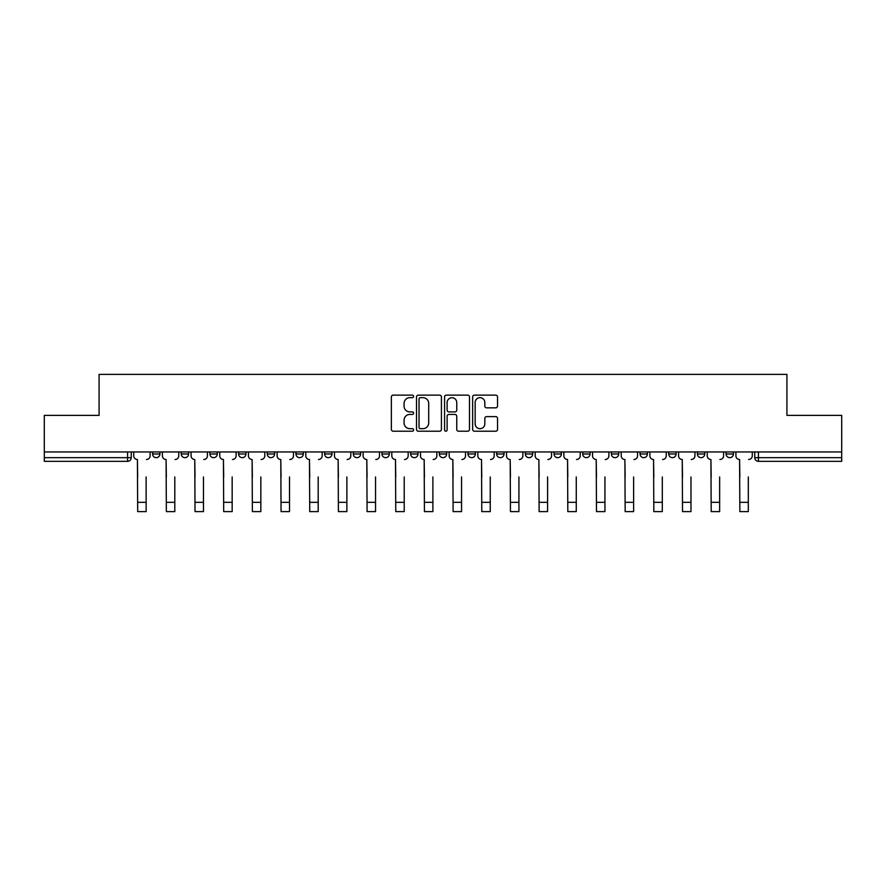 <?xml version="1.0" encoding="UTF-8"?>
<svg xmlns="http://www.w3.org/2000/svg" width="886" height="886" viewBox="0 0 886 886"><rect width="100%" height="100%" fill="white"/><g stroke="black" fill="none" stroke-linecap="round" stroke-linejoin="round"><path stroke-width="1.33" d="M413.585 396.396A1.263 1.263 0 0 0 412.322 395.134L393.151 395.134A1.805 1.805 0 0 0 391.357 396.939L391.357 429.411A1.805 1.805 0 0 0 393.151 431.216L412.322 431.216A1.263 1.263 0 0 0 413.585 429.954A1.263 1.263 0 0 0 412.322 428.691L409.841 428.691A5.77 5.77 0 0 1 404.071 422.921L404.071 420.208A5.77 5.77 0 0 1 409.841 414.438L412.322 414.438A1.263 1.263 0 0 0 413.585 413.175A1.263 1.263 0 0 0 412.322 411.912L409.841 411.912A5.77 5.77 0 0 1 404.071 406.142L404.071 403.429A5.77 5.77 0 0 1 409.841 397.659L412.322 397.659A1.263 1.263 0 0 0 413.585 396.396M439.323 451.96L439.323 453.986L446.677 453.986A3.677 3.677 0 0 1 443 457.663A3.677 3.677 0 0 1 439.323 453.986L439.323 451.96M410.65 451.96L410.65 453.986L418.004 453.986A3.677 3.677 0 0 1 414.327 457.663A3.677 3.677 0 0 1 410.65 453.986L410.65 451.96M267.273 453.986L267.273 451.96L267.273 453.986A3.677 3.677 0 0 0 270.95 457.663A3.677 3.677 0 0 1 267.273 453.986L274.627 453.986A3.677 3.677 0 0 1 270.95 457.663M209.916 451.96L209.916 453.986L217.269 453.986A3.677 3.677 0 0 1 213.592 457.663A3.677 3.677 0 0 1 209.916 453.986L209.916 451.96M181.242 453.986L181.242 451.96L181.242 453.986A3.677 3.677 0 0 0 184.919 457.663A3.677 3.677 0 0 1 181.242 453.986L188.596 453.986A3.677 3.677 0 0 1 184.919 457.663A3.677 3.677 0 0 0 188.596 453.986A3.677 3.677 0 0 1 184.919 457.663M152.569 453.986L152.569 451.96L152.569 453.986A3.677 3.677 0 0 0 156.246 457.663A3.677 3.677 0 0 1 152.569 453.986L159.923 453.986A3.677 3.677 0 0 1 156.246 457.663A3.677 3.677 0 0 0 159.923 453.986A3.677 3.677 0 0 1 156.246 457.663M495.728 407.848A1.805 1.805 0 0 0 497.533 406.054L497.533 396.939A1.805 1.805 0 0 0 495.728 395.134L474.442 395.134A1.805 1.805 0 0 0 472.637 396.939L472.637 429.411A1.805 1.805 0 0 0 474.442 431.216L495.728 431.216A1.805 1.805 0 0 0 497.533 429.411L497.533 418.413A1.805 1.805 0 0 0 495.728 416.608L486.613 416.608A1.805 1.805 0 0 0 484.819 418.413L484.819 423.862A4.829 4.829 0 0 1 479.99 428.691A4.829 4.829 0 0 1 475.162 423.862L475.162 402.488A4.829 4.829 0 0 1 479.99 397.659A4.829 4.829 0 0 1 484.819 402.488L484.819 406.054A1.805 1.805 0 0 0 486.613 407.848L495.728 407.848M44.3 451.96L44.3 415.379L99.077 415.379L99.077 374.39L786.923 374.39L786.923 415.379L841.7 415.379L841.7 451.96L44.3 451.96L44.3 457.663L131.25 457.663L131.25 451.96M441.416 396.939A1.805 1.805 0 0 0 439.622 395.134L418.325 395.134A1.805 1.805 0 0 0 416.52 396.939L416.52 429.411A1.805 1.805 0 0 0 418.325 431.216L439.622 431.216A1.805 1.805 0 0 0 441.416 429.411L441.416 396.939M446.378 395.134L467.675 395.134A1.805 1.805 0 0 1 469.48 396.939L469.48 429.411A1.805 1.805 0 0 1 467.675 431.216L458.56 431.216A1.805 1.805 0 0 1 456.755 429.411L456.755 416.243A1.805 1.805 0 0 0 454.95 414.438L448.914 414.438A1.805 1.805 0 0 0 447.109 416.243L447.109 429.954A1.263 1.263 0 0 1 445.846 431.216A1.263 1.263 0 0 1 444.584 429.954L444.584 396.939A1.805 1.805 0 0 1 446.378 395.134M754.75 451.96L754.75 457.663L841.7 457.663L841.7 461.34L758.427 461.34A3.677 3.677 0 0 1 754.75 457.663A3.677 3.677 0 0 0 758.427 461.34L758.427 451.96M841.7 451.96L841.7 457.663M131.25 457.663A3.677 3.677 0 0 1 127.573 461.34A3.677 3.677 0 0 0 131.25 457.663A3.677 3.677 0 0 1 127.573 461.34L44.3 461.34L44.3 457.663M733.431 451.96L733.431 453.986A3.677 3.677 0 0 1 729.754 457.663A3.677 3.677 0 0 1 726.077 453.986L733.431 453.986A3.677 3.677 0 0 1 729.754 457.663A3.677 3.677 0 0 0 733.431 453.986L733.431 451.96M726.077 451.96L726.077 453.986M704.758 451.96L704.758 453.986A3.677 3.677 0 0 1 701.081 457.663A3.677 3.677 0 0 1 697.404 453.986L704.758 453.986L704.758 451.96M697.404 451.96L697.404 453.986M676.084 451.96L676.084 453.986A3.677 3.677 0 0 1 672.408 457.663A3.677 3.677 0 0 1 668.731 453.986L676.084 453.986M668.731 451.96L668.731 453.986M647.4 451.96L647.4 453.986A3.677 3.677 0 0 1 643.723 457.663A3.677 3.677 0 0 1 640.057 453.986L647.4 453.986L647.4 451.96M640.057 451.96L640.057 453.986M618.727 451.96L618.727 453.986A3.677 3.677 0 0 1 615.05 457.663A3.677 3.677 0 0 1 611.373 453.986L618.727 453.986L618.727 451.96M611.373 451.96L611.373 453.986M590.054 451.96L590.054 453.986A3.677 3.677 0 0 1 586.377 457.663A3.677 3.677 0 0 1 582.7 453.986L590.054 453.986M582.7 451.96L582.7 453.986M561.381 451.96L561.381 453.986A3.677 3.677 0 0 1 557.704 457.663A3.677 3.677 0 0 1 554.027 453.986L561.381 453.986M554.027 451.96L554.027 453.986M532.707 451.96L532.707 453.986A3.677 3.677 0 0 1 529.031 457.663A3.677 3.677 0 0 1 525.354 453.986A3.677 3.677 0 0 0 529.031 457.663M525.354 451.96L525.354 453.986L532.707 453.986M504.023 451.96L504.023 453.986A3.677 3.677 0 0 1 500.346 457.663A3.677 3.677 0 0 1 496.669 453.986L504.023 453.986L504.023 451.96M496.669 451.96L496.669 453.986M475.35 451.96L475.35 453.986A3.677 3.677 0 0 1 471.673 457.663A3.677 3.677 0 0 1 467.996 453.986L475.35 453.986A3.677 3.677 0 0 1 471.673 457.663A3.677 3.677 0 0 0 475.35 453.986L475.35 451.96M467.996 451.96L467.996 453.986M446.677 451.96L446.677 453.986M418.004 451.96L418.004 453.986L418.004 451.96M389.331 451.96L389.331 453.986A3.677 3.677 0 0 1 385.654 457.663A3.677 3.677 0 0 1 381.977 453.986L389.331 453.986L389.331 451.96M381.977 451.96L381.977 453.986M360.646 451.96L360.646 453.986A3.677 3.677 0 0 1 356.969 457.663A3.677 3.677 0 0 1 353.292 453.986L360.646 453.986M353.292 451.96L353.292 453.986M331.973 451.96L331.973 453.986A3.677 3.677 0 0 1 328.296 457.663A3.677 3.677 0 0 1 324.619 453.986L331.973 453.986M324.619 451.96L324.619 453.986M303.3 451.96L303.3 453.986A3.677 3.677 0 0 1 299.623 457.663A3.677 3.677 0 0 1 295.946 453.986L303.3 453.986A3.677 3.677 0 0 1 299.623 457.663A3.677 3.677 0 0 0 303.3 453.986M295.946 451.96L295.946 453.986M274.627 451.96L274.627 453.986M245.943 451.96L245.943 453.986A3.677 3.677 0 0 1 242.277 457.663A3.677 3.677 0 0 1 238.6 453.986L245.943 453.986A3.677 3.677 0 0 1 242.277 457.663A3.677 3.677 0 0 0 245.943 453.986L245.943 451.96M238.6 451.96L238.6 453.986M217.269 451.96L217.269 453.986L217.269 451.96M188.596 451.96L188.596 453.986L188.596 451.96M159.923 451.96L159.923 453.986L159.923 451.96M420.307 397.659A1.263 1.263 0 0 0 419.045 398.921L419.045 427.429A1.263 1.263 0 0 0 420.307 428.691L422.932 428.691A5.77 5.77 0 0 0 428.702 422.921L428.702 403.429A5.77 5.77 0 0 0 422.932 397.659L420.307 397.659M456.755 402.576A4.829 4.829 0 0 0 451.926 397.748A4.829 4.829 0 0 0 447.109 402.576L447.109 410.107A1.805 1.805 0 0 0 448.914 411.912L454.95 411.912A1.805 1.805 0 0 0 456.755 410.107L456.755 402.576M133.731 455.825L133.731 451.96L133.731 455.825A3.677 3.677 0 0 0 137.408 459.502L137.684 476.956M137.408 459.502L137.684 511.61L146.135 511.61L146.135 476.956M150.088 455.825L150.088 451.96L150.088 455.825A3.677 3.677 0 0 1 146.411 459.502M146.135 511.61L137.684 511.61M162.404 455.825L162.404 451.96L162.404 455.825A3.677 3.677 0 0 0 166.081 459.502L166.358 476.956M166.081 459.502L166.358 511.61L174.808 511.61L174.808 476.956M178.762 455.825L178.762 451.96L178.762 455.825A3.677 3.677 0 0 1 175.085 459.502M191.077 455.825L191.077 451.96L191.077 455.825A3.677 3.677 0 0 0 194.754 459.502L195.031 476.956M194.754 459.502L195.031 511.61L203.481 511.61L203.481 476.956M207.435 455.825L207.435 451.96L207.435 455.825A3.677 3.677 0 0 1 203.758 459.502M174.808 511.61L166.358 511.61M203.481 511.61L195.031 511.61M219.75 455.825L219.75 451.96L219.75 455.825A3.677 3.677 0 0 0 223.427 459.502L223.704 476.956M223.427 459.502L223.704 511.61L232.165 511.61L232.165 476.956M236.119 455.825L236.119 451.96L236.119 455.825A3.677 3.677 0 0 1 232.442 459.502M248.434 455.825L248.434 451.96L248.434 455.825A3.677 3.677 0 0 0 252.1 459.502L252.377 476.956M252.1 459.502L252.377 511.61L260.838 511.61L260.838 476.956M264.792 455.825L264.792 451.96L264.792 455.825A3.677 3.677 0 0 1 261.115 459.502M277.108 455.825L277.108 451.96L277.108 455.825A3.677 3.677 0 0 0 280.784 459.502L281.061 476.956M280.784 459.502L281.061 511.61L289.512 511.61L289.512 476.956M293.465 455.825L293.465 451.96L293.465 455.825A3.677 3.677 0 0 1 289.788 459.502M232.165 511.61L223.704 511.61M260.838 511.61L252.377 511.61M289.512 511.61L281.061 511.61M305.781 455.825L305.781 451.96L305.781 455.825A3.677 3.677 0 0 0 309.458 459.502L309.735 476.956M309.458 459.502L309.735 511.61L318.185 511.61L318.185 476.956M322.139 455.825L322.139 451.96L322.139 455.825A3.677 3.677 0 0 1 318.462 459.502M318.185 511.61L309.735 511.61M334.454 455.825L334.454 451.96L334.454 455.825A3.677 3.677 0 0 0 338.131 459.502L338.408 476.956M338.131 459.502L338.408 511.61L346.869 511.61L346.869 476.956M350.812 455.825L350.812 451.96L350.812 455.825A3.677 3.677 0 0 1 347.135 459.502M346.869 511.61L338.408 511.61M363.127 455.825L363.127 451.96L363.127 455.825A3.677 3.677 0 0 0 366.804 459.502L367.081 476.956M366.804 459.502L367.081 511.61L375.542 511.61L375.542 476.956M379.496 455.825L379.496 451.96L379.496 455.825A3.677 3.677 0 0 1 375.819 459.502M375.542 511.61L367.081 511.61M391.811 455.825L391.811 451.96L391.811 455.825A3.677 3.677 0 0 0 395.488 459.502L395.754 476.956M395.488 459.502L395.754 511.61L404.215 511.61L404.215 476.956M408.169 455.825L408.169 451.96L408.169 455.825A3.677 3.677 0 0 1 404.492 459.502M404.215 511.61L395.754 511.61M420.485 455.825L420.485 451.96L420.485 455.825A3.677 3.677 0 0 0 424.161 459.502L424.438 476.956M424.161 459.502L424.438 511.61L432.889 511.61L432.889 476.956M436.842 455.825L436.842 451.96L436.842 455.825A3.677 3.677 0 0 1 433.165 459.502M432.889 511.61L424.438 511.61M449.158 455.825L449.158 451.96L449.158 455.825A3.677 3.677 0 0 0 452.835 459.502L453.111 476.956M452.835 459.502L453.111 511.61L461.562 511.61L461.562 476.956M465.515 455.825L465.515 451.96L465.515 455.825A3.677 3.677 0 0 1 461.839 459.502M461.562 511.61L453.111 511.61M477.831 455.825L477.831 451.96L477.831 455.825A3.677 3.677 0 0 0 481.508 459.502L481.785 476.956M481.508 459.502L481.785 511.61L490.246 511.61L490.246 476.956M494.189 455.825L494.189 451.96L494.189 455.825A3.677 3.677 0 0 1 490.512 459.502M490.246 511.61L481.785 511.61M506.504 455.825L506.504 451.96L506.504 455.825A3.677 3.677 0 0 0 510.181 459.502L510.458 476.956M510.181 459.502L510.458 511.61L518.919 511.61L518.919 476.956M522.873 455.825L522.873 451.96L522.873 455.825A3.677 3.677 0 0 1 519.196 459.502M518.919 511.61L510.458 511.61M535.188 455.825L535.188 451.96L535.188 455.825A3.677 3.677 0 0 0 538.865 459.502L539.131 476.956M538.865 459.502L539.131 511.61L547.592 511.61L547.592 476.956M551.546 455.825L551.546 451.96L551.546 455.825A3.677 3.677 0 0 1 547.869 459.502M547.592 511.61L539.131 511.61M563.861 455.825L563.861 451.96L563.861 455.825A3.677 3.677 0 0 0 567.538 459.502L567.815 476.956M567.538 459.502L567.815 511.61L576.265 511.61L576.265 476.956M580.219 455.825L580.219 451.96L580.219 455.825A3.677 3.677 0 0 1 576.542 459.502M576.265 511.61L567.815 511.61M592.535 455.825L592.535 451.96L592.535 455.825A3.677 3.677 0 0 0 596.212 459.502L596.488 476.956M596.212 459.502L596.488 511.61L604.939 511.61L604.939 476.956M608.892 455.825L608.892 451.96L608.892 455.825A3.677 3.677 0 0 1 605.216 459.502M604.939 511.61L596.488 511.61M621.208 455.825L621.208 451.96L621.208 455.825A3.677 3.677 0 0 0 624.885 459.502L625.162 476.956M624.885 459.502L625.162 511.61L633.623 511.61L633.623 476.956M637.566 455.825L637.566 451.96L637.566 455.825A3.677 3.677 0 0 1 633.9 459.502M633.623 511.61L625.162 511.61M649.881 455.825L649.881 451.96L649.881 455.825A3.677 3.677 0 0 0 653.558 459.502L653.835 476.956M653.558 459.502L653.835 511.61L662.296 511.61L662.296 476.956M666.25 455.825L666.25 451.96L666.25 455.825A3.677 3.677 0 0 1 662.573 459.502M662.296 511.61L653.835 511.61M678.565 455.825L678.565 451.96L678.565 455.825A3.677 3.677 0 0 0 682.242 459.502L682.519 476.956M682.242 459.502L682.519 511.61L690.969 511.61L690.969 476.956M694.923 455.825L694.923 451.96L694.923 455.825A3.677 3.677 0 0 1 691.246 459.502M690.969 511.61L682.519 511.61M707.238 455.825L707.238 451.96L707.238 455.825A3.677 3.677 0 0 0 710.915 459.502L711.192 476.956M710.915 459.502L711.192 511.61L719.642 511.61L719.642 476.956M723.596 455.825L723.596 451.96L723.596 455.825A3.677 3.677 0 0 1 719.919 459.502M719.642 511.61L711.192 511.61M735.912 455.825L735.912 451.96L735.912 455.825A3.677 3.677 0 0 0 739.588 459.502L739.865 476.956M739.588 459.502L739.865 511.61L748.316 511.61L748.316 476.956M752.269 455.825L752.269 451.96L752.269 455.825A3.677 3.677 0 0 1 748.592 459.502M748.316 511.61L739.865 511.61M127.573 451.96L127.573 461.34M758.427 461.34A3.677 3.677 0 0 1 754.75 457.663M146.135 502.329L137.684 502.329M174.808 502.329L166.358 502.329M203.481 502.329L195.031 502.329M232.165 502.329L223.704 502.329M260.838 502.329L252.377 502.329M289.512 502.329L281.061 502.329M318.185 502.329L309.735 502.329M346.869 502.329L338.408 502.329M375.542 502.329L367.081 502.329M404.215 502.329L395.754 502.329M432.889 502.329L424.438 502.329M461.562 502.329L453.111 502.329M490.246 502.329L481.785 502.329M518.919 502.329L510.458 502.329M547.592 502.329L539.131 502.329M576.265 502.329L567.815 502.329M604.939 502.329L596.488 502.329M633.623 502.329L625.162 502.329M662.296 502.329L653.835 502.329M690.969 502.329L682.519 502.329M719.642 502.329L711.192 502.329M748.316 502.329L739.865 502.329"/></g></svg>
